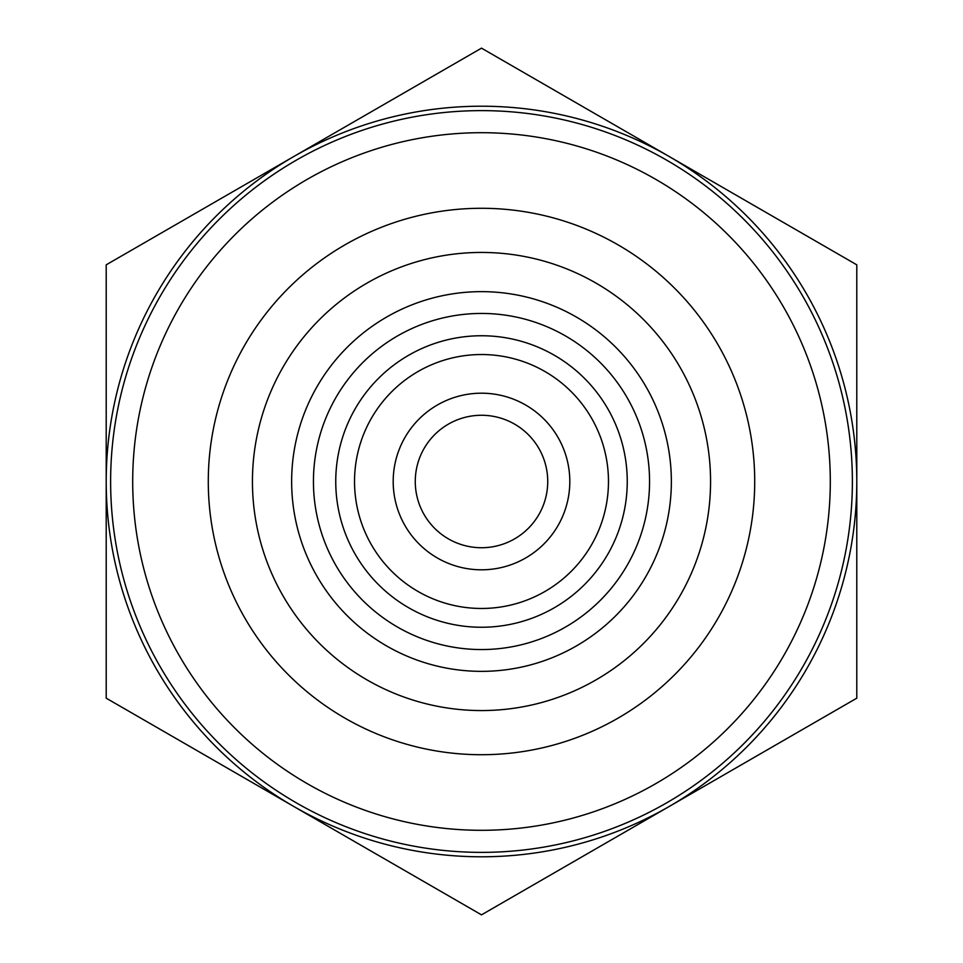 <?xml version="1.0" encoding="UTF-8"?>
<svg xmlns="http://www.w3.org/2000/svg" width="963" height="963" viewBox="0 0 963 963"><rect width="100%" height="100%" fill="white"/><g stroke="black" fill="none" stroke-linecap="round" stroke-linejoin="round"><path stroke-width="1.44" d="M313.444 481.5A168.056 168.056 0 0 1 481.5 313.444A168.056 168.056 0 0 1 649.556 481.5A168.056 168.056 0 0 1 481.5 649.556A168.056 168.056 0 0 1 313.444 481.5M481.5 608.472A126.972 126.972 0 0 1 354.528 481.5A126.972 126.972 0 0 1 481.5 354.528A126.972 126.972 0 0 1 608.472 481.5A126.972 126.972 0 0 1 481.5 608.472M481.5 627.25A145.75 145.75 0 0 1 335.75 481.5A145.75 145.75 0 0 1 481.5 335.75A145.75 145.75 0 0 1 627.25 481.5A145.75 145.75 0 0 1 481.5 627.25M481.5 754.715A273.215 273.215 0 0 1 208.285 481.5A273.215 273.215 0 0 1 481.5 208.285A273.215 273.215 0 0 1 754.715 481.5A273.215 273.215 0 0 1 481.5 754.715M481.5 710.562A229.062 229.062 0 0 1 252.438 481.5A229.062 229.062 0 0 1 481.5 252.438A229.062 229.062 0 0 1 710.562 481.5A229.062 229.062 0 0 1 481.5 710.562M481.5 291.645A189.855 189.855 0 0 1 671.355 481.5A189.855 189.855 0 0 1 481.5 671.355A189.855 189.855 0 0 1 291.645 481.5A189.855 189.855 0 0 1 481.5 291.645M856.793 302.683L856.793 264.825L481.5 48.15L293.859 156.488A375.293 375.293 0 0 1 856.793 481.5A375.293 375.293 0 0 1 293.859 806.513L481.5 914.85L856.793 698.175L856.793 511.437M106.207 660.317L106.207 698.175L481.5 914.85L856.793 698.175L856.793 264.825L481.5 48.15L106.207 264.825L106.207 576.271M481.5 830.299A348.799 348.799 0 0 1 132.701 481.5A348.799 348.799 0 0 1 481.5 132.701A348.799 348.799 0 0 1 830.299 481.5A348.799 348.799 0 0 1 481.5 830.299M481.5 852.375A370.875 370.875 0 0 1 110.625 481.5A370.875 370.875 0 0 1 481.5 110.625A370.875 370.875 0 0 1 852.375 481.5A370.875 370.875 0 0 1 481.5 852.375M481.5 547.73A66.23 66.23 0 0 1 415.27 481.5A66.23 66.23 0 0 1 481.5 415.27A66.23 66.23 0 0 1 547.73 481.5A66.23 66.23 0 0 1 481.5 547.73M481.5 569.807A88.307 88.307 0 0 1 393.193 481.5A88.307 88.307 0 0 1 481.5 393.193A88.307 88.307 0 0 1 569.807 481.5A88.307 88.307 0 0 1 481.5 569.807M856.793 386.729L856.793 459.351M106.207 481.5A375.293 375.293 0 0 1 293.859 156.488L106.207 264.825L106.207 698.175L293.859 806.513A375.293 375.293 0 0 1 106.207 481.5"/></g></svg>
